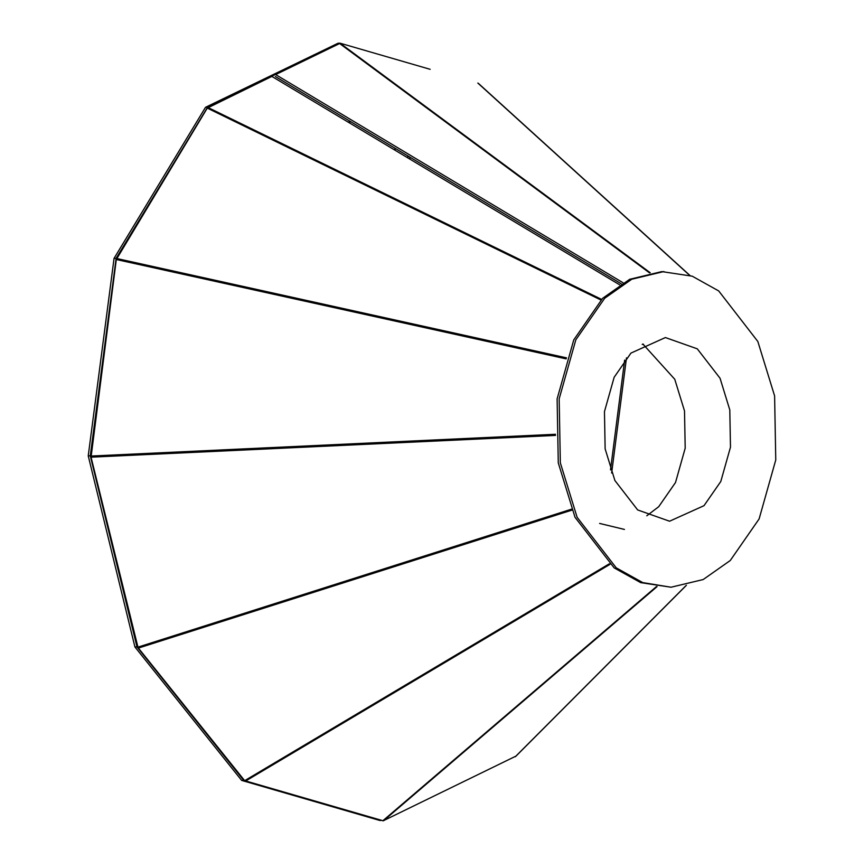 <?xml version="1.0" encoding="UTF-8"?>
<svg xmlns="http://www.w3.org/2000/svg" width="864" height="864" viewBox="0 0 864 864"><rect width="100%" height="100%" fill="white"/><g stroke="black" fill="none" stroke-linecap="round" stroke-linejoin="round"><path stroke-width="1.3" d="M619.628 284.807L271.89 76.421L207.284 108.108L116.305 259.513L91.055 457.175L138.067 647.676L244.663 780.667L383.227 820.8L515.927 756.119M244.631 780.635L243.691 780.354L136.987 646.909L90.288 455.825L116.122 258.304L207.554 107.276L340.103 43.2L430.153 69.314M649.512 272.873L339.617 43.524L275.659 74.585L623.03 282.755M275.335 76.507L621.248 283.813M407.743 155.855L407.851 157.896L407.743 155.855M381.823 820.411L379.76 820.454L241.639 780.397L134.924 646.952L88.236 455.868L114.059 258.347L205.502 107.32L338.04 43.243L340.103 43.2M409.871 157.129L409.979 159.17M348.084 122.083L350.946 121.824M241.639 780.397L243.691 780.354M134.924 646.952L136.987 646.909M88.236 455.868L90.288 455.825M114.059 258.347L116.122 258.304M205.502 107.32L207.554 107.276M642.881 344.012L674.762 379.274L684.515 410.951L685.195 448.2L675.508 482.522L658.714 506.704L646.78 515.797M703.998 505.678L669.557 521.219L637.664 509.944L614.898 480.524L605.135 448.859L604.465 411.599L614.153 377.276L630.936 353.095L665.388 337.554L697.28 348.829L720.047 378.248L729.799 409.925L730.48 447.174L720.792 481.496L703.998 505.678M671.047 587.228L640.688 582.638L614.185 567.896L575.046 517.331L558.274 462.888L557.118 398.866L573.772 339.865L602.618 298.307L629.705 279.288L661.835 271.598L692.204 276.178L718.697 290.93L757.836 341.496L774.608 395.928L775.764 459.95L759.11 518.951L730.264 560.509L703.188 579.539L671.047 587.228L642.74 582.595L616.248 567.853L577.109 517.288L560.336 462.845L559.17 398.822L575.824 339.822L604.681 298.264L631.757 279.234L663.898 271.544M624.424 529.427L599.616 523.433M395.075 150.239L394.967 148.208M643.572 344.369L642.2 344.401L643.572 344.369M600.912 300.002L207.284 108.108M340.405 43.448L650.225 272.743M689.569 275.292L477.835 83.052M515.279 756.745L686.243 585.36M657.083 586.613L383.605 820.703M382.817 820.778L656.478 586.537M609.908 564.386L245.376 781.175M244.663 780.667L609.271 563.836M571.806 510.17L138.305 648.108M137.851 647.168L571.396 509.209M555.541 435.413L91.055 457.175M90.99 456.041L555.498 434.279M566.168 358.873L116.305 259.513M116.651 258.498L566.514 357.847M207.932 107.482L601.549 299.365M611.647 473.008L626.476 357.869M624.64 360.104L610.502 469.908M689.861 275.389L478.375 83.365M686.372 585.328L515.668 756.454"/></g></svg>
